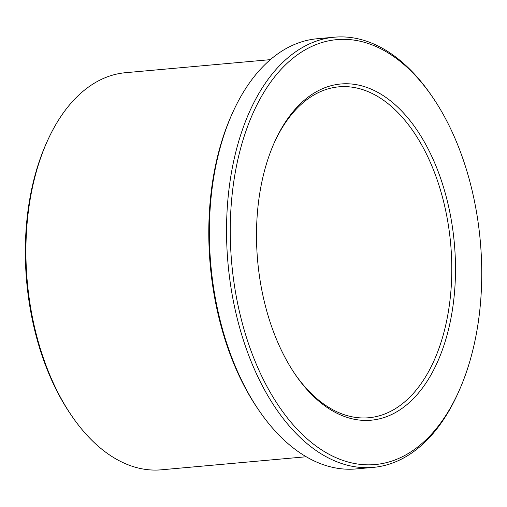 <?xml version="1.0" encoding="UTF-8"?>
<svg xmlns="http://www.w3.org/2000/svg" width="507" height="507" viewBox="0 0 507 507"><rect width="100%" height="100%" fill="white"/><g stroke="black" fill="none" stroke-linecap="round" stroke-linejoin="round"><path stroke-width="0.76" d="M274.141 143.006A166.131 97.179 -95.2 0 1 338.929 86.824A166.131 97.179 -95.2 0 1 450.641 243.556A166.131 97.179 -95.2 0 1 368.773 417.749A166.131 97.179 -95.2 0 1 294.979 374.058M269.604 154.382A168.793 98.738 -95.2 0 1 274.579 142.036A168.793 98.738 -95.2 0 1 414.276 126.199A168.793 98.738 -95.2 0 1 435.855 365.534A168.793 98.738 -95.2 0 1 295.575 374.939A168.793 98.738 -95.2 0 1 269.604 154.382M246.814 128.607A213.314 124.779 -95.2 0 1 432.357 96.843A213.314 124.779 -95.2 0 1 458.898 391.176A213.314 124.779 -95.2 0 1 288.603 419.39A213.314 124.779 -95.2 0 1 246.814 128.607M306.184 456.756L161.327 469.812A199.359 116.616 -95.2 0 1 72.057 416.355L70.866 414.612A196.703 115.064 -95.2 0 1 40.598 157.588A196.703 115.064 -95.2 0 1 46.391 143.202L47.259 141.276A199.359 116.616 -95.2 0 1 125.521 72.704L270.377 59.642M72.057 416.355A199.359 116.616 -95.2 0 1 41.384 155.852A199.359 116.616 -95.2 0 1 47.259 141.276M458.898 391.176L458.036 393.102A215.976 126.338 -95.2 0 1 373.247 467.384L356.066 468.937A215.976 126.338 -95.2 0 1 259.362 411.019L258.164 409.276A213.314 124.779 -95.2 0 1 225.342 130.546A213.314 124.779 -95.2 0 1 231.623 114.943L232.491 113.017A215.976 126.338 -95.2 0 1 317.281 38.735L334.455 37.188A215.976 126.338 -95.2 0 1 431.165 95.101L432.357 96.843M259.362 411.019A215.976 126.338 -95.2 0 1 226.128 128.81A215.976 126.338 -95.2 0 1 232.491 113.017M373.247 467.384A215.976 126.338 -95.2 0 1 248.95 355.952A215.976 126.338 -95.2 0 1 243.303 127.263A215.976 126.338 -95.2 0 1 334.455 37.188"/></g></svg>
